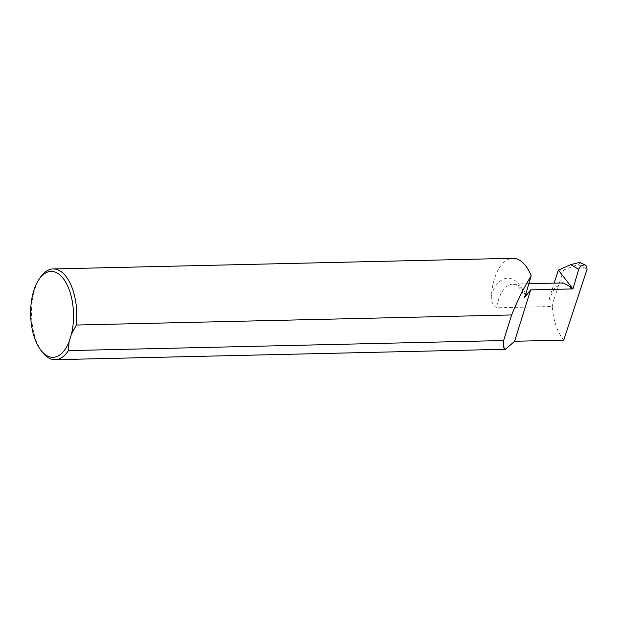 <?xml version="1.0" encoding="UTF-8"?>
<svg xmlns="http://www.w3.org/2000/svg" width="618" height="618" viewBox="0 0 618 618"><rect width="100%" height="100%" fill="white"/><g stroke="black" fill="none" stroke-linecap="round" stroke-linejoin="round"><path stroke-width="0.46" stroke-dasharray="3.09 2.32" d="M42.009 351.727A45.384 22.642 88.7 0 1 34.832 289.355A45.384 22.642 88.7 0 1 40.286 277.528M563.716 340.139C557.251 331.974 553.419 320.765 552.229 306.513L496.609 307.795C492.322 304.852 490.622 300.348 491.519 294.299A45.384 22.642 88.7 0 1 512.785 258.301M552.229 306.513L554.06 299.135L549.178 299.243L555.026 287.64L563.299 282.92M549.178 299.243L554.176 283.129M558.185 270.19L563.631 270.066L554.06 299.135M580.503 262.557L577.93 264.481L563.631 270.066M525.64 293.666A36.338 18.131 -91.3 0 0 512.994 284.087A36.338 18.131 -91.3 0 0 496.609 307.795M525.138 295.28A42.395 21.151 -91.3 0 0 491.519 294.299M577.93 264.481L587.1 269.154M528.738 283.716L512.994 284.087L516.416 285.215L519.043 287.501C521.129 289.757 523.037 293.063 524.767 297.42"/><path stroke-width="0.93" d="M33.766 290.738A42.966 21.437 -91.3 0 0 40.556 349.78A42.966 21.437 -91.3 0 0 69.1 341.677L71.472 334.068A42.966 21.437 -91.3 0 0 65.508 281.831A42.966 21.437 -91.3 0 0 38.926 279.537A42.966 21.437 -91.3 0 0 33.766 290.738M69.1 341.677L68.405 350.615A45.384 22.642 88.7 0 1 55.226 359.699A45.384 22.642 88.7 0 1 42.009 351.727L40.556 349.78M528.738 283.716L563.299 282.92L571.936 287.602L572.956 288.923L578.703 269.348L570.715 264.651L579.522 262.411L585.887 265.307L579.522 262.411M554.176 283.129L558.371 270.112L571.936 287.602L570.298 287.64L571.48 288.961L572.956 288.923M585.887 265.307L587.1 269.154L563.716 340.139L514.632 341.275L505.47 349.27L503.392 346.961L503.639 340.533L511.611 314.948L76.369 325.029A45.384 22.642 88.7 0 0 53.125 268.954A45.384 22.642 88.7 0 0 40.286 277.528L38.926 279.537M68.405 350.615L503.639 340.533M511.611 314.948C517.413 300.719 523.94 287.656 531.21 275.775L524.767 297.42L530.63 289.904L571.48 288.961M53.125 268.954L512.785 258.301A45.384 22.642 88.7 0 1 531.21 275.775M514.632 341.275L530.63 289.904M583.508 264.574L584.288 264.967M584.188 264.975C581.561 265.307 579.73 266.76 578.703 269.348M71.472 334.068L76.369 325.029M558.371 270.112L570.715 264.651M526.636 295.574A36.338 18.131 -91.3 0 0 525.64 293.666M505.47 349.27L55.226 359.699"/></g></svg>
